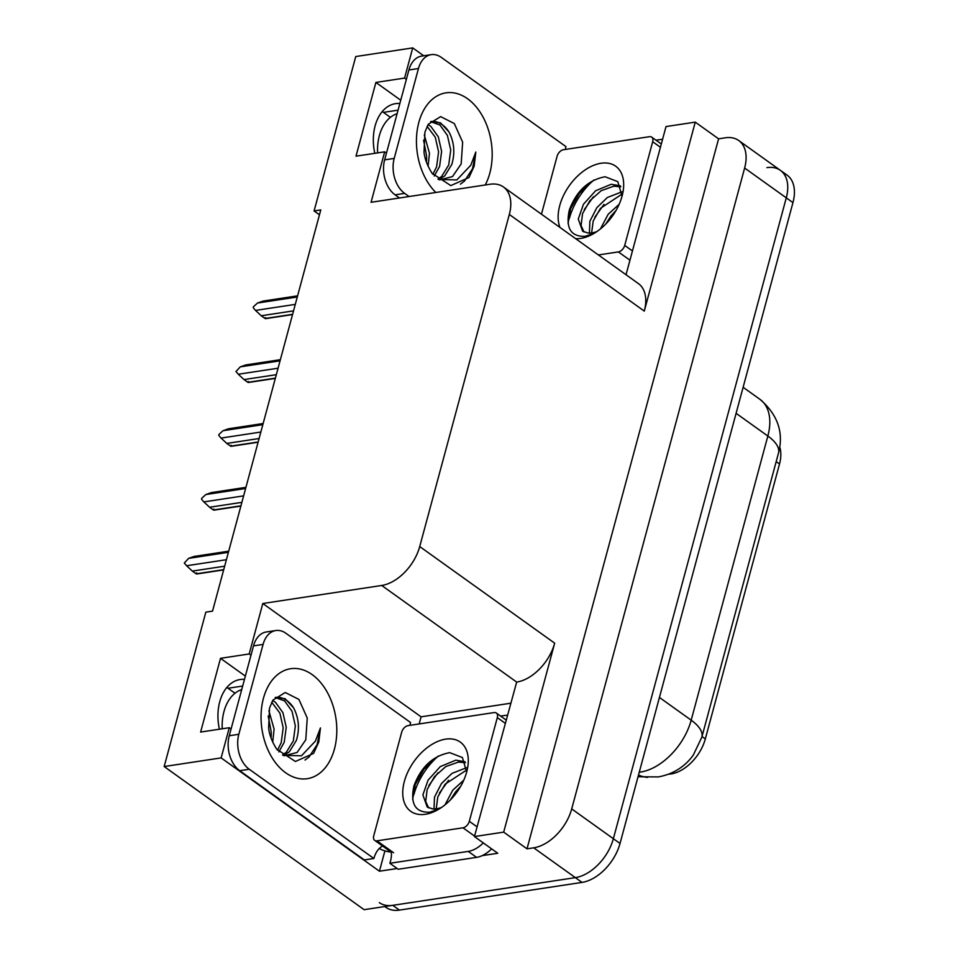 <?xml version="1.0" encoding="UTF-8"?>
<svg xmlns="http://www.w3.org/2000/svg" width="958" height="958" viewBox="0 0 958 958"><rect width="100%" height="100%" fill="white"/><g stroke="black" fill="none" stroke-linecap="round" stroke-linejoin="round"><path stroke-width="1.44" d="M779.74 447.111A35.254 21.842 125.6 0 1 779.513 463.983L705.327 738.905A35.254 21.842 125.6 0 1 671.127 773.932A35.254 21.842 125.6 0 1 668.672 774.16M226.842 687.449A41.781 28.069 -98.6 0 1 228.04 688.263L235.009 693.245M219.406 729.218A41.781 28.069 -98.6 0 1 240.123 679.533A41.781 28.069 -98.6 0 1 244.47 679.378M766.927 167.626A39.17 24.273 125.6 0 1 780.399 170.356A39.17 24.273 125.6 0 1 786.279 197.851L613.36 838.717A39.17 24.273 125.6 0 1 575.363 877.636L364.112 909.681L164.177 766.544L221.142 757.898L379.428 871.217L384.912 850.86M419.161 723.937L421.089 716.824L510.41 703.268M250.984 655.26L249.188 653.967L262.803 603.504L381.715 585.47L516.673 682.084L474.438 836.562L497.765 853.267L482.185 855.626M397.175 868.523L379.428 871.217M381.715 585.47A39.17 24.273 -54.4 0 0 419.724 546.551L509.321 214.472L644.279 311.099L695.257 122.133L666.014 126.564L626.029 274.742M644.279 311.099A39.17 24.273 -54.4 0 0 638.399 283.592L503.441 186.978A39.17 24.273 -54.4 0 0 489.969 184.259L371.057 202.294L384.673 151.831L386.469 153.112M516.673 682.084A39.17 24.273 -54.4 0 0 554.67 643.165L503.692 832.131L527.008 848.824L718.584 138.826L725.278 137.808A39.17 24.273 125.6 0 1 738.75 140.539A39.17 24.273 125.6 0 1 744.629 168.033L571.71 808.899A39.17 24.273 125.6 0 1 533.702 847.818L527.008 848.824M474.438 836.562L503.692 832.131M406.36 79.37L404.575 78.089L412.718 47.9L355.753 56.546L314.092 210.94L319.469 214.796M412.718 47.9L423.723 55.78M695.257 122.133L718.584 138.826M382.23 111.571A41.781 28.069 -98.6 0 1 383.428 112.373L390.385 117.367M314.092 210.94L320.774 209.922L212.532 611.132L205.838 612.15L164.177 766.544M509.321 214.472A39.17 24.273 -54.4 0 0 503.441 186.978M262.803 603.504L421.089 716.824M221.142 757.898L229.285 727.709L231.082 729.002M400.743 100.219L375.895 82.436L356.005 156.178L384.673 151.831M375.895 82.436L404.575 78.089M245.356 676.109L220.508 658.326L200.617 732.068L229.285 727.709M220.508 658.326L249.188 653.967M399.857 103.5A41.781 28.069 81.4 0 0 395.498 103.656A41.781 28.069 81.4 0 0 374.794 153.328M738.75 140.539L780.399 170.356A39.17 24.273 125.6 0 1 786.279 197.851L613.36 838.717A39.17 24.273 125.6 0 1 575.363 877.636L392.78 905.334A39.17 24.273 125.6 0 1 379.308 902.604M780.399 170.356L787.069 175.122A39.17 24.273 125.6 0 1 792.949 202.617L620.03 843.483A39.17 24.273 125.6 0 1 582.021 882.402L399.45 910.1A39.17 24.273 125.6 0 1 385.978 907.382L384.805 906.543M292.609 314.32L265.067 318.499L265.498 317.565M295.292 304.381L255.511 310.416L261.247 315.757L293.543 310.859M265.067 318.499L261.247 315.757M255.511 310.416L253.199 307.674L253.451 306.74L257.498 303.039L297.279 297.004M297.591 295.842L263.019 301.087L257.498 303.039M275.389 378.147L247.847 382.326L248.278 381.404M278.071 368.207L238.279 374.243L244.015 379.584L276.323 374.686M247.847 382.326L244.015 379.584M238.279 374.243L235.967 371.512L240.266 366.866L280.059 360.831M280.371 359.681L245.799 364.926L240.266 366.866M258.169 441.985L230.627 446.165L231.058 445.231M260.851 432.046L221.058 438.081L226.795 443.422L259.103 438.524M230.627 446.165L226.795 443.422M221.058 438.081L218.747 435.351L218.999 434.405L223.046 430.705L262.839 424.669M263.151 423.52L228.579 428.765L223.046 430.705M240.937 505.812L213.394 509.991L213.826 509.069M243.619 495.873L203.838 501.908L209.574 507.249L241.871 502.351M213.394 509.991L209.574 507.249M203.838 501.908L201.527 499.178L201.779 498.232L205.826 494.544L245.619 488.496M245.931 487.347L211.347 492.592L205.826 494.544M223.717 569.651L196.174 573.83L196.606 572.908M226.399 559.712L186.606 565.747L192.342 571.088L224.651 566.19M196.174 573.83L192.342 571.088M186.606 565.747L184.295 563.017L188.606 558.37L228.387 552.335M228.699 551.185L194.127 556.43L188.606 558.37M222.22 728.787A42.559 28.596 -98.6 0 1 223.98 711.519A42.559 28.596 -98.6 0 1 241.715 689.592M272.946 700.094L285.256 692.514L298.92 699.424L307.255 718.045L305.782 739.792L297.112 752.461L284.346 755.766L283.221 755.347L301.447 755.814L315.398 741.133L320.439 727.924L318.786 741.995L313.589 753.419L295.399 761.478L276.73 749.228C272 741.696 269.306 734.63 268.647 728.044L269.533 707.998L272.946 700.094M278.85 751.898L284.227 742.27L286.238 727.29L282.921 712.68L275.461 702.298L272.707 700.454M277.473 750.222L281.197 742.737L283.197 727.757L279.892 713.135L271.713 702.202M283.52 755.491L289.328 751.802L296.369 740.426C299.806 728.978 298.884 718.129 293.639 707.902L285.161 698.729L275.509 697.412A29.506 19.831 81.4 0 1 293.639 707.902M282.526 755L286.286 752.258L293.34 740.893L295.339 725.913L292.034 711.291L284.574 700.909L275.221 697.508M272.695 742.163L274.096 729.134L268.899 710.776M268.192 716.045L271.114 731.313A29.506 19.831 -98.6 0 1 271.078 738.067M239.704 770.711L249.26 769.262L373.883 858.488L364.327 859.937L239.704 770.711A26.106 17.543 -98.6 0 1 229.261 735.744L253.511 645.872A26.106 17.543 -98.6 0 1 266.252 631.981L275.82 630.532A26.106 17.543 -98.6 0 1 285.951 633.298L410.575 722.524A26.106 17.543 -98.6 0 0 409.952 725.338M249.26 769.262A26.106 17.543 -98.6 0 1 238.817 734.295L263.067 644.423A26.106 17.543 -98.6 0 1 275.82 630.532M373.883 858.488A26.106 17.543 -98.6 0 1 382.553 845.998M438.249 756.054A52.223 32.368 -54.4 0 0 413.94 794.433M500.603 716.093L504.938 715.434A26.106 16.178 125.6 0 1 507.165 715.255M391.319 852.285A26.106 16.178 125.6 0 1 389.87 863.29L398.193 869.253L476.581 857.362A26.106 16.178 -54.4 0 0 491.622 848.872M483.287 842.908A26.106 16.178 125.6 0 1 468.246 851.399L389.87 863.29M391.008 852.057A13.053 5.293 15.1 0 1 379.284 848.513M305.027 760.053L309.147 756.892L317.158 744.558L320.439 727.924M377.608 152.909A42.559 28.596 -98.6 0 1 379.368 135.629A42.559 28.596 -98.6 0 1 397.103 113.715M428.334 124.205L440.644 116.625L454.308 123.546L462.642 142.167L461.169 163.914L452.499 176.571L439.734 179.876L438.608 179.469L456.834 179.936L470.773 165.255L475.815 152.047L474.174 166.117L468.977 177.529L450.787 185.589L432.118 173.35C427.388 165.806 424.693 158.753 424.023 152.166L424.921 132.12L428.334 124.205M434.237 176.021L439.614 166.393L441.614 151.412L438.309 136.79L430.849 126.408L428.094 124.576M432.86 174.332L436.585 166.848L438.584 151.867L435.279 137.257L427.1 126.324M438.908 179.613L444.704 175.913L451.757 164.548C455.182 153.088 454.272 142.251 449.027 132.012L440.536 122.852L430.896 121.522M437.914 179.11L441.674 176.38L448.715 165.004L450.727 150.035L447.41 135.413L439.95 125.031L430.609 121.63M428.082 166.273L429.483 153.256L424.286 134.886M423.58 140.167L426.502 155.436A29.506 19.831 -98.6 0 1 426.466 162.177M399.498 197.983L395.091 194.833A26.106 17.543 -98.6 0 1 384.649 159.854L408.898 69.982A26.106 17.543 -98.6 0 1 421.64 56.103L431.208 54.654A26.106 17.543 -98.6 0 1 441.339 57.42L565.962 146.634A26.106 17.543 -98.6 0 0 565.34 149.448M409.054 196.534L404.647 193.384A26.106 17.543 -98.6 0 1 394.205 158.405L418.454 68.533A26.106 17.543 -98.6 0 1 431.208 54.654M593.637 180.176A52.223 32.368 -54.4 0 0 569.327 218.556M655.99 140.203L660.325 139.557A26.106 16.178 125.6 0 1 662.553 139.377M460.415 184.176L464.534 181.014L472.534 168.668L475.815 152.047M425.388 814.276A42.571 26.381 125.6 0 1 404.348 781.441A42.571 26.381 125.6 0 1 445.662 739.145A42.571 26.381 125.6 0 1 467.66 767.609A42.571 26.381 125.6 0 1 437.267 810.073A42.571 26.381 125.6 0 1 425.388 814.276M466.642 772.136L462.427 757.538L449.685 752.641C432.956 755.85 421.041 766.915 413.964 785.823C410.072 803.798 415.293 812.6 429.603 812.228L438.584 809.318M465.037 761.742L455.816 760.161L440.237 766.64L428.082 780.147L422.885 794.936L427.232 807.067L432.286 808.803A29.506 18.286 -54.4 0 0 436.824 808.72A29.506 18.286 -54.4 0 0 441.506 807.462M465.42 762.724L458.463 762.053L445.829 766.556L434.465 776.651L427.172 789.488L425.675 801.439L428.645 807.893M466.69 769.969L445.051 784.231L437.806 796.924L436.225 808.803M466.546 767.717L452.008 773.369L441.506 783.488L434.489 797.128L434.01 808.923M460.523 786.566L455.625 791.799L450.344 799.978M463.78 780.159L452.763 790.182L445.027 804.828M494.077 712.572A6.526 4.048 125.6 0 1 496.328 713.027A6.526 4.048 125.6 0 1 497.31 717.614L469.324 821.305A6.526 4.048 125.6 0 1 462.989 827.796L376.961 840.849A6.526 4.048 125.6 0 1 374.722 840.394A6.526 4.048 125.6 0 1 373.74 835.807L401.713 732.116A6.526 4.048 125.6 0 1 408.048 725.625L494.077 712.572M435.674 809.282L432.286 808.803M459.157 787.871L450.428 799.894M448.584 780.291L439.411 793.104M437.998 772.723L428.837 785.536M438.381 755.97L423.891 769.298L415.221 784.614L412.67 799.499M560.023 227.489A42.571 26.381 125.6 0 1 567.423 188.475A42.571 26.381 125.6 0 1 601.037 163.255A42.571 26.381 125.6 0 1 623.047 191.72A42.571 26.381 125.6 0 1 592.643 234.183A42.571 26.381 125.6 0 1 580.764 238.398A42.571 26.381 125.6 0 1 575.614 238.65M622.029 196.246L617.802 181.661L605.073 176.751C588.344 179.972 576.429 191.037 569.351 209.946C565.459 227.92 570.681 236.722 584.991 236.339L593.96 233.441M620.413 185.864L611.204 184.283L595.625 190.762L583.458 204.27L578.273 219.059L582.62 231.189L587.661 232.926A29.506 18.286 -54.4 0 0 592.212 232.842A29.506 18.286 -54.4 0 0 596.894 231.573M620.808 186.834L613.85 186.175L601.217 190.666L589.853 200.773L582.56 213.598L581.063 225.561L584.033 232.016M622.065 194.091L600.438 208.341L593.194 221.035L591.613 232.914M621.934 191.839L607.396 197.492L596.894 207.599L589.877 221.25L589.398 233.045M615.91 210.688L611.012 215.921L605.731 224.1M619.167 204.27L608.15 214.305L600.415 228.938M541.462 214.197L557.101 156.226A6.526 4.048 125.6 0 1 563.436 149.735L649.464 136.695A6.526 4.048 125.6 0 1 651.715 137.15A6.526 4.048 125.6 0 1 652.685 141.724L624.712 245.428A6.526 4.048 125.6 0 1 618.377 251.918L598.379 254.948M591.062 233.393L587.661 232.926M614.545 211.981L605.803 224.016M603.971 204.413L594.798 217.227M593.385 196.833L584.224 209.658M593.756 180.092L579.279 193.408L570.609 208.736L568.058 223.609M242.673 686.036L228.04 688.263M533.702 847.818L582.021 882.402M571.71 808.899L620.03 843.483M744.629 168.033L792.949 202.617M419.724 546.551L554.67 643.165M779.513 463.983L776.184 461.6M705.327 738.905L702.01 736.522M398.061 110.158L383.428 112.373M639.249 772.232A52.223 32.368 -54.4 0 0 640.507 772.064A52.223 32.368 -54.4 0 0 691.185 720.177A45.697 18.525 15.1 0 1 701.843 737.157L693.352 754.964C687.521 763.346 676.456 773.693 658.242 776.914L638.028 776.746M638.507 774.986A45.697 33.458 93.7 0 0 647.644 777.369M659.427 697.448L691.185 720.177L767.849 436.034A52.223 32.368 -54.4 0 0 760.005 399.378C777.728 414.646 783.895 432.525 778.507 453.014A45.697 18.525 -164.9 0 0 767.849 436.034L736.091 413.305M399.45 910.1L392.78 905.334M263.438 698.298A55.612 37.374 -98.6 0 1 312.176 674.624A55.612 37.374 -98.6 0 1 334.414 749.12A55.612 37.374 -98.6 0 1 285.688 772.795A55.612 37.374 -98.6 0 1 263.438 698.298M468.246 851.399L476.581 857.362M229.261 735.744L238.817 734.295M263.067 644.423L253.511 645.872M435.83 192.474A55.612 37.374 -98.6 0 1 418.826 122.42A55.612 37.374 -98.6 0 1 467.564 98.746A55.612 37.374 -98.6 0 1 489.801 173.23A55.612 37.374 -98.6 0 1 485.215 184.978M449.027 132.012A29.506 19.831 81.4 0 0 430.861 121.546M384.649 159.854L394.205 158.405M418.454 68.533L408.898 69.982M395.091 194.833L404.647 193.384M497.31 717.614L505.046 723.146M376.961 840.849L393.618 852.776M462.989 827.796L474.569 836.083M469.324 821.305L477.06 826.85M652.685 141.724L660.421 147.269M618.377 251.918L629.957 260.205M624.712 245.428L632.448 250.96M778.507 453.014L701.843 737.157M760.005 399.378L743.121 387.283M292.549 314.571L265.689 318.643M275.317 378.41L248.457 382.481M258.097 442.237L231.237 446.308M240.877 506.075L214.017 510.147M223.645 569.902L196.797 573.986M496.328 713.027L505.92 719.901M374.722 840.394L391.379 852.321M651.715 137.15L661.307 144.011"/></g></svg>

